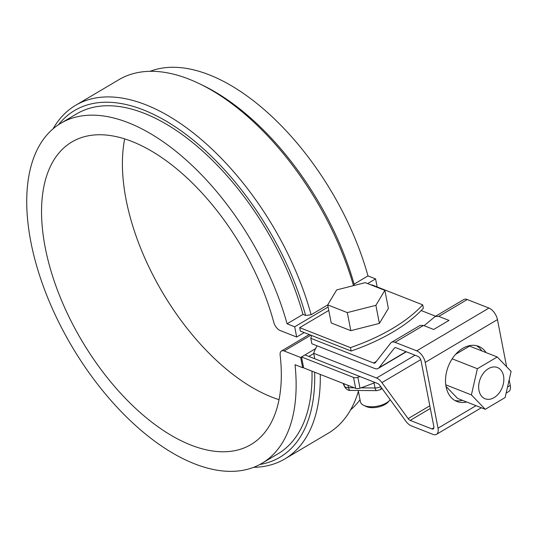 <?xml version="1.0" encoding="UTF-8"?>
<svg xmlns="http://www.w3.org/2000/svg" width="538" height="538" viewBox="0 0 538 538"><rect width="100%" height="100%" fill="white"/><g stroke="black" fill="none" stroke-linecap="round" stroke-linejoin="round"><path stroke-width="0.81" d="M422.707 304.844L423.366 308.254A142.227 67.768 169 0 1 351.139 351.032L300.352 331.052L299.686 327.642L350.48 347.622A142.227 67.768 -11 0 0 422.707 304.844L371.913 284.871L371.516 285.106M351.139 351.032L350.48 347.622M299.686 327.642L328.772 310.419M311.979 371.159A197.533 104.096 59.4 0 1 277.958 453.823L262.067 463.238A197.533 104.096 59.4 0 0 295.039 364.724L302.645 367.716L303.513 367.198M314.656 372.215A201.488 106.174 59.4 0 1 259.78 464.516M320.285 374.428A205.435 108.259 59.4 0 1 284.871 458.914A205.435 108.259 59.4 0 1 253.62 467.314M304.205 332.571L296.68 337.03L280.17 330.534A7.902 4.163 59.4 0 1 273.795 322.41A175.805 92.644 59.4 0 0 71.823 141.998A175.805 92.644 59.4 0 0 81.695 340.48A175.805 92.644 59.4 0 0 250.997 444.543A175.805 92.644 59.4 0 0 280.137 355.04A7.902 4.163 59.4 0 1 281.448 351.011A7.902 4.163 59.4 0 1 284.151 350.991L300.655 357.488L315.564 348.658M367.656 283.587L375.585 278.892L377.145 286.929M296.68 337.03L294.69 326.801L328.113 307.01M353.493 285.638A205.435 108.259 -120.6 0 0 199.141 83.592L202.503 85.206A201.488 106.174 59.4 0 1 354.455 285.389M199.141 83.592A205.435 108.259 -120.6 0 0 118.837 79.718L75.502 105.387A205.435 108.259 59.4 0 1 311.125 314.757L327.709 304.938M60.747 123.303L76.638 113.895A197.533 104.096 59.4 0 1 302.975 314.4L287.084 323.809A197.533 104.096 59.4 0 0 60.747 123.303A197.533 104.096 59.4 0 0 71.843 346.311A197.533 104.096 59.4 0 0 262.067 463.238M354.098 284.125L367.979 275.9L375.585 278.892M360.03 399.727A197.533 104.096 59.4 0 1 350.594 409.882M150.089 71.319A197.533 104.096 59.4 0 1 367.979 275.9M311.125 314.757L305.604 315.436L302.975 314.4M294.69 326.801L287.084 323.809M302.645 367.716L300.655 357.488M313.755 353.527L308.846 356.438M53.114 128.75A205.435 108.259 59.4 0 1 75.502 105.387M58.528 124.695A201.488 106.174 59.4 0 1 188.334 136.215A201.488 106.174 59.4 0 1 305.604 315.436M279.054 399.667A175.805 92.644 59.4 0 1 124.661 138.965M284.871 458.914L328.207 433.251A205.435 108.259 -120.6 0 0 358.395 391.334M421.187 310.547L435.619 316.223M506.621 366.734L497.462 319.606A10.269 5.414 -120.6 0 0 488.948 308.072L467.253 299.538A10.269 5.414 -120.6 0 0 463.743 299.565L435.181 316.485L438.8 316.391L448.995 320.406L433.682 329.471L423.487 325.463L420.084 325.423L391.516 342.343A10.269 5.414 -120.6 0 0 390.689 343.076L375.295 362.726A3.948 2.085 -120.6 0 1 374.979 363.015A3.948 2.085 -120.6 0 1 373.628 363.022L310.796 338.308L311.858 343.769L374.683 368.476A10.269 5.414 -120.6 0 0 378.201 368.449A10.269 5.414 -120.6 0 0 379.028 367.716L394.421 348.059A3.948 2.085 -120.6 0 1 394.737 347.777A3.948 2.085 -120.6 0 1 396.089 347.77L417.777 356.297A3.948 2.085 -120.6 0 1 421.052 360.736L433.843 426.54A3.948 2.085 -120.6 0 1 433.245 428.914A3.948 2.085 -120.6 0 1 431.9 428.927L410.205 420.393A3.948 2.085 -120.6 0 1 408.14 418.631L381.919 382.612A10.269 5.414 -120.6 0 0 376.539 378.026L415.04 355.221M509.17 379.835L510.253 385.41L507.522 387.024M506.137 393.096L508.692 391.577A10.269 5.414 -120.6 0 0 510.253 385.41M476.036 405.679L438.026 428.187A10.269 5.414 -120.6 0 1 436.466 434.354A10.269 5.414 -120.6 0 1 432.955 434.381L411.267 425.847A10.269 5.414 -120.6 0 1 405.887 421.261L379.673 385.242A3.948 2.085 -120.6 0 0 377.602 383.48L314.777 358.765L313.715 353.311L376.539 378.026M317.178 345.86A77.479 36.92 -11 0 0 313.715 353.311M311.771 335.544A77.479 36.92 -11 0 0 310.796 338.308M424.079 325.692L435.181 316.485M438.026 428.187L425.235 362.383A10.269 5.414 -120.6 0 0 416.721 350.843L395.026 342.316A10.269 5.414 -120.6 0 0 391.516 342.343M486.09 352.592A29.63 20.854 111.5 0 0 478.591 346.324A29.63 20.854 111.5 0 0 454.408 355.732A29.63 20.854 111.5 0 0 446.076 386.728A29.63 20.854 111.5 0 0 456.897 401.469A29.63 20.854 111.5 0 0 466.661 401.987M476.439 345.658A29.63 20.854 -68.5 0 1 481.907 350.951M462.478 400.346A29.63 20.854 -68.5 0 1 454.872 400.487M497.233 356.976L477.381 368.732L471.402 394.899L485.269 409.31L505.121 397.555L511.1 371.388L497.233 356.976L469.546 346.089L455.558 354.374M477.381 368.732L452.169 358.819M485.269 409.31L457.582 398.416L446.015 386.398M471.402 394.899L445.767 384.818M488.437 368.651A16.792 11.816 -68.5 0 1 497.394 367.515A16.792 11.816 -68.5 0 1 502.25 387.468A16.792 11.816 -68.5 0 1 485.108 398.766A16.792 11.816 -68.5 0 1 478.78 384.724A16.792 11.816 -68.5 0 1 488.437 368.651M327.703 304.891L331.213 322.961L350.816 330.668L379.398 323.405L388.375 308.429L384.865 290.359L365.255 282.645L336.674 289.908L327.703 304.891L347.306 312.598L375.887 305.335L384.865 290.359M347.306 312.598L350.816 330.668M375.887 305.335L379.398 323.405M358.234 390.474L360.433 401.819A15.804 7.532 -11 0 0 363.688 405.343A15.804 7.532 -11 0 0 364.394 405.645A15.804 7.532 -11 0 0 389.761 400.272A15.804 7.532 -11 0 0 390.218 399.741M389.761 400.272L388.019 402.175A13.336 6.355 169 0 1 366.613 406.708A13.336 6.355 169 0 1 366.022 406.452L363.688 405.343M359.976 376.546A147.755 70.404 -11 0 1 357.871 377.279A3.948 1.883 -11 0 1 353.54 377.434L301.529 356.976L304.999 354.925L314.138 358.516L314.663 358.207M301.529 356.976L303.647 367.884L355.658 388.342A3.948 1.883 -11 0 0 359.989 388.194A147.755 70.404 -11 0 0 375.094 382.491M310.85 335.181L284.151 350.991M420.723 359.633L381.919 382.612M429.815 405.793L408.14 418.631M430.333 408.476L410.205 420.393M433.904 427.737L431.9 428.927M395.141 347.635L394.421 348.059M406.076 351.697L379.028 367.716M376.311 361.435L373.628 363.022M497.462 319.606L425.235 362.383M488.948 308.072L416.721 350.843M467.253 299.538L438.8 316.391M423.487 325.463L395.026 342.316M353.54 377.434L355.658 388.342M357.871 377.279L359.989 388.194M343.789 383.675L344.414 386.116A5.925 5.172 154.9 0 0 344.703 386.909C346.364 389.411 348.2 390.575 350.211 390.4A5.925 2.051 90.5 0 1 348.53 387.73L354.246 387.784M343.157 383.426L344.414 386.116A6.221 2.966 -11 0 0 348.53 387.73L347.999 385.329M382.094 388.57L380.117 389.747A5.925 3.12 -120.6 0 0 381.133 387.252M380.117 389.747L376.748 390.649A5.925 2.051 -89.5 0 1 375.067 387.979A6.221 2.966 -11 0 0 380.702 386.654M360.985 387.851L375.067 387.979L373.964 382.955M281.448 351.011L309.242 334.549M406.325 351.791L378.201 368.449M436.466 434.354L481.355 407.77M344.703 386.909L343.049 383.386M376.748 390.649L350.211 390.4"/></g></svg>
